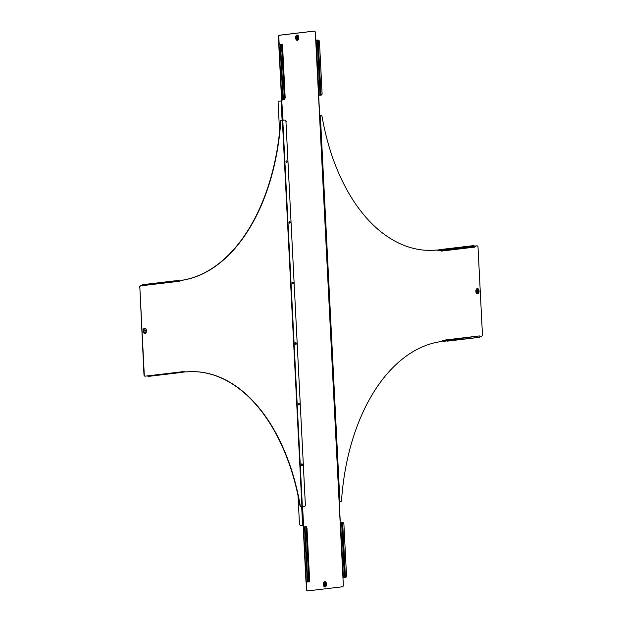 <?xml version="1.0" encoding="UTF-8"?>
<svg xmlns="http://www.w3.org/2000/svg" width="622" height="622" viewBox="0 0 622 622"><rect width="100%" height="100%" fill="white"/><g stroke="black" fill="none" stroke-linecap="round" stroke-linejoin="round"><path stroke-width="0.93" d="M325.656 584.213A0.987 0.599 89.4 0 0 325.049 583.296A0.987 0.599 89.4 0 0 324.459 584.353A0.987 0.599 89.4 0 0 325.073 585.271A0.987 0.599 89.4 0 0 325.656 584.213M324.878 585.224A0.987 0.599 -90.6 0 1 324.684 585.279A0.987 0.599 -90.6 0 1 324.078 584.361A0.987 0.599 -90.6 0 1 324.661 583.304A0.987 0.599 -90.6 0 1 324.855 583.35M324.723 584.571L324.723 584.004M324.684 584.33L325.065 584.905L325.438 584.237L325.049 583.661L324.684 584.33M297.969 37.639A0.987 0.599 89.4 0 0 297.363 36.721A0.987 0.599 89.4 0 0 296.772 37.779A0.987 0.599 89.4 0 0 297.378 38.696A0.987 0.599 89.4 0 0 297.969 37.639M297.192 38.65A0.987 0.599 -90.6 0 1 296.997 38.704A0.987 0.599 -90.6 0 1 296.383 37.786A0.987 0.599 -90.6 0 1 296.974 36.729A0.987 0.599 -90.6 0 1 297.168 36.776M297.036 37.996L297.028 37.429M296.989 37.755L297.378 38.331L297.751 37.662L297.363 37.087L296.989 37.755M303.264 525.279L303.629 526.772L303.552 525.256L300.737 525.326A1.516 1.205 -96.8 0 1 299.454 523.825L298.024 495.578M279.589 131.685L278.12 102.684A1.516 1.205 -96.8 0 1 279.146 101.161L279.371 101.137A1.516 1.205 83.2 0 1 279.472 101.129L281.774 101.091L281.704 99.613M279.472 101.129L282.061 101.083L281.991 99.613M281.774 101.091L283.026 120.093L281.603 120.233A1.516 0.925 89.4 0 0 280.755 121.562A181.974 110.879 -90.6 0 1 180.497 280.522A1.516 0.925 89.4 0 0 179.851 281.09L179.564 281.09A0.832 0.505 -90.6 0 1 179.237 281.603M307.68 590.892L307.517 590.892A1.516 0.925 -90.6 0 1 307.455 590.9A1.516 0.925 -90.6 0 1 306.514 589.493L306.809 589.485A1.516 0.925 89.4 0 0 307.742 590.9A1.516 0.925 89.4 0 0 307.804 590.892L342.489 586.771A1.516 0.925 89.4 0 0 343.328 585.146L342.947 577.574L345.428 577.543A1.516 1.501 109 0 0 346.524 575.995L343.888 523.887A1.516 1.501 109 0 0 342.636 522.472L340.156 522.426L318.511 95.228L320.999 95.197A1.516 1.501 109 0 0 322.095 93.65L319.451 41.542A1.516 1.501 109 0 0 318.207 40.127L315.719 40.08L318.511 95.228M279.364 35.229L279.659 35.229A1.516 0.925 89.4 0 0 278.812 36.853L278.524 36.853A1.516 0.925 -90.6 0 1 279.364 35.229L314.048 31.108A1.516 0.925 -90.6 0 1 314.11 31.1L314.398 31.1A1.516 0.925 89.4 0 1 315.338 32.507L315.719 40.08L317.819 40.08L317.725 45.515M279.659 35.229L314.335 31.108M278.812 36.853L279.192 44.426L278.765 44.457L282.326 44.395L282.559 45.927L284.915 99.489M306.809 589.485L306.421 581.959M306.514 589.493L306.133 581.959M278.524 36.853L278.905 44.426M308.271 575.039A0.832 0.824 -71 0 1 308.465 575.148L308.512 575.163A0.832 0.824 109 0 0 307.462 575.226L307.338 575.327M281.657 49.674A0.832 0.824 -71 0 1 281.852 49.783L281.898 49.799A0.832 0.824 109 0 0 280.849 49.861L280.724 49.962M344.409 572.17L344.681 577.589M320.112 95.197L317.679 40.033M320.999 95.197L318.207 40.127L317.741 40.111M342.38 522.426L340.156 522.402M344.541 577.543L342.108 522.379M345.428 577.543L342.636 522.472L342.17 522.457M279.192 44.426L282.1 44.349M284.892 99.489L281.696 99.574M280.802 49.846L280.919 51.144A0.832 0.824 109 0 0 281.96 51.09L281.914 51.074A0.832 0.824 -71 0 1 281.113 51.253M280.53 44.426L283.368 99.582M281.914 51.074L281.852 49.783M281.929 49.846L281.579 44.364M281.859 44.372L282.326 44.395M282.559 45.927L285.195 98.043M282.194 45.95L284.837 98.058M308.854 581.873L308.528 576.438A0.832 0.824 -71 0 1 307.727 576.625A0.832 0.824 109 0 0 308.574 576.454L306.055 526.725L309.188 581.827L309.632 580.38L309.554 581.811L306.133 581.92M307.416 575.21L307.486 576.501M304.967 526.772L306.055 526.725L305.013 526.787L307.462 576.47M307.804 581.928L307.532 576.516A0.832 0.824 109 0 0 307.75 576.633M306.296 526.717L306.763 526.741L306.63 528.296L306.763 526.741M306.008 526.71L306.529 526.694M309.632 580.38L306.996 528.272M309.274 580.404L306.63 528.296M478.209 291.143A0.987 0.599 89.4 0 0 477.603 290.225A0.987 0.599 89.4 0 0 477.012 291.283A0.987 0.599 89.4 0 0 477.618 292.2A0.987 0.599 89.4 0 0 478.209 291.143M477.424 292.153A0.987 0.599 -90.6 0 1 477.237 292.208A0.987 0.599 -90.6 0 1 476.623 291.29A0.987 0.599 -90.6 0 1 477.214 290.233A0.987 0.599 -90.6 0 1 477.408 290.28M477.276 291.5L477.268 290.933M477.229 291.259L477.618 291.835L477.991 291.166L477.603 290.591L477.229 291.259M470.582 246.561L469.96 246.398A0.832 0.389 36.4 0 0 469.983 246.483M470.885 246.374A0.832 0.389 36.4 0 0 470.776 246.304L474.119 245.985M321.123 115.521L319.685 115.638L321.123 115.521A1.516 0.925 89.4 0 1 321.185 115.513A1.516 0.925 89.4 0 1 322.087 116.633A181.974 110.879 89.4 0 0 430.587 250.378A181.974 110.879 89.4 0 0 437.157 249.99A1.516 0.925 89.4 0 1 437.212 249.982A1.516 0.925 89.4 0 1 437.849 250.394A0.832 0.505 89.4 0 0 438.743 250.402L438.456 250.402A0.832 0.505 -90.6 0 1 438.16 250.798M442.763 340.397A0.832 0.505 -90.6 0 1 443.027 340.693L443.323 340.693A0.832 0.505 89.4 0 0 442.436 340.903A1.516 0.925 89.4 0 1 441.791 341.478A181.974 110.879 -90.6 0 0 341.532 500.438A1.516 0.925 89.4 0 1 340.685 501.76L339.254 501.9M443.323 340.693L444.722 340.973L445.445 340.125A0.669 0.529 83.2 0 1 445.811 339.931L446.215 340.117A1.516 0.708 36.4 0 0 447.817 340.84L447.63 341.097A1.516 0.708 -143.6 0 1 446.021 340.374L479.391 335.934A0.669 0.529 -96.8 0 0 479.337 335.934L445.764 339.931M477.082 245.845A1.516 0.925 89.4 0 0 477.02 245.853L476.732 245.853A1.516 0.925 -90.6 0 1 476.794 245.853L477.082 245.845A1.516 0.925 89.4 0 1 478.023 247.253L482.439 334.512A1.516 0.925 89.4 0 1 481.599 336.137L479.857 336.346M477.02 245.853L475.138 246.079M430.44 250.378A181.974 110.879 89.4 0 0 436.869 249.99A1.516 0.925 -90.6 0 1 436.924 249.99A1.516 0.925 -90.6 0 1 436.978 249.99M476.732 245.853L475.115 246.048M472.526 245.744A0.669 0.529 83.2 0 1 472.619 245.729L473.669 245.721A0.669 0.529 83.2 0 1 474.057 245.908M474.944 246.172L442.996 249.686A1.516 0.599 -40.5 0 0 441.48 250.635L441.317 251.094L475.224 246.903A1.516 0.599 139.5 0 0 475.301 246.265A1.516 0.599 139.5 0 0 474.944 246.172L443.214 249.943A1.516 0.599 139.5 0 0 441.698 250.891L440.485 249.904A0.669 0.529 -96.8 0 0 440.096 249.71L439.046 249.725A0.669 0.529 -96.8 0 0 438.549 250.394M441.698 250.891L441.317 251.094A0.669 0.529 83.2 0 1 440.92 250.899L440.119 250.075L438.837 250.394L440.337 250.215M473.669 245.721L470.045 246.514M469.96 246.53L440.29 250.161M474.726 245.915A1.516 0.599 -40.5 0 1 475.084 246.009A1.516 0.599 -40.5 0 1 475.146 246.18M443.121 340.693A0.669 0.529 -96.8 0 0 443.688 341.346L444.738 341.33A0.669 0.529 -96.8 0 0 445.103 341.136L444.886 340.879M445.982 340.343L445.103 341.136L446.845 340.926M475.698 336.525L474.951 336.619M479.741 337.007A1.516 0.708 -143.6 0 1 479.671 337.163A1.516 0.708 -143.6 0 1 479.36 337.326L447.63 341.097M479.36 337.326L447.817 340.84M479.546 337.062A1.516 0.708 36.4 0 0 479.865 336.906A1.516 0.708 36.4 0 0 479.741 336.129M295.784 344.355A0.832 0.661 83.2 0 1 295.699 342.691A0.832 0.661 83.2 0 1 295.784 344.355M295.948 344.324A0.832 0.661 83.2 0 1 295.753 342.691M298.855 404.953A0.832 0.661 83.2 0 1 298.77 403.281A0.832 0.661 83.2 0 1 298.855 404.953M299.019 404.922A0.832 0.661 83.2 0 1 298.824 403.289M301.927 465.544A0.832 0.661 83.2 0 1 301.841 463.88A0.832 0.661 83.2 0 1 301.927 465.544M302.09 465.52A0.832 0.661 83.2 0 1 301.895 463.88M289.557 221.494A0.832 0.661 -96.8 0 0 289.704 223.158A0.832 0.661 -96.8 0 0 289.557 221.494M289.619 221.502A0.832 0.661 -96.8 0 0 289.813 223.135M292.628 282.093A0.832 0.661 -96.8 0 0 292.768 283.756A0.832 0.661 -96.8 0 0 292.628 282.093M292.682 282.093A0.832 0.661 -96.8 0 0 292.876 283.733M145.447 330.733L145.074 331.402L144.685 330.826L145.058 330.158L145.447 330.733M144.724 330.5L144.732 331.067M286.493 160.904A0.832 0.661 -96.8 0 0 286.633 162.56A0.832 0.661 -96.8 0 0 286.493 160.904M286.548 160.904A0.832 0.661 -96.8 0 0 286.742 162.536M179.564 281.09A1.516 0.925 -90.6 0 1 180.209 280.522L180.497 280.522M280.755 121.562L280.468 121.562A181.974 110.879 -90.6 0 1 180.209 280.522M280.468 121.562A1.516 0.925 -90.6 0 1 281.315 120.233M301.048 506.479L300.877 506.479A1.516 0.925 -90.6 0 1 300.815 506.487A1.516 0.925 -90.6 0 1 299.913 505.367A181.974 110.879 89.4 0 0 191.56 371.622M185.022 372.01L184.843 372.01A1.516 0.925 -90.6 0 1 184.788 372.01A1.516 0.925 -90.6 0 1 184.151 371.598L184.439 371.598A0.832 0.505 89.4 0 0 183.544 371.591L183.451 371.606A0.669 0.529 83.2 0 1 182.954 372.275L149.474 376.256M183.84 371.194A0.832 0.505 -90.6 0 1 184.151 371.598M145.144 376.147L144.98 376.147A1.516 0.925 -90.6 0 1 144.918 376.154A1.516 0.925 -90.6 0 1 143.977 374.739L144.265 374.739A1.516 0.925 89.4 0 0 145.206 376.147A1.516 0.925 89.4 0 0 145.268 376.147L183.451 371.606M139.561 287.481A1.516 0.925 -90.6 0 1 140.401 285.856L140.689 285.856A1.516 0.925 89.4 0 0 139.849 287.481L143.977 374.739M140.401 285.856L145.307 285.311A0.669 0.529 -96.8 0 0 144.739 284.651L143.69 284.658A0.669 0.529 -96.8 0 0 143.324 284.86L142.259 285.871M178.973 281.307L178.973 281.307A0.832 0.505 89.4 0 0 179.851 281.09M140.689 285.856L178.879 281.315A0.669 0.529 83.2 0 0 178.312 280.654L177.262 280.67A0.669 0.529 83.2 0 0 177.169 280.678M139.849 287.481L144.265 374.739M184.439 371.598A1.516 0.925 89.4 0 0 185.076 372.01A1.516 0.925 89.4 0 0 185.131 372.01A181.974 110.879 89.4 0 1 191.7 371.622A181.974 110.879 89.4 0 1 300.201 505.367A1.516 0.925 89.4 0 0 301.102 506.479A1.516 0.925 89.4 0 0 301.165 506.479L304.228 506.347A1.516 1.205 -96.8 0 0 305.355 504.815L285.949 121.601A1.516 1.205 -96.8 0 0 284.666 120.1L281.603 120.233M145.012 285.311L143.542 285.109L144.358 285.016M143.69 284.658L177.262 280.67M143.239 285.521L143.324 284.86M142.601 285.7L142.446 285.607A1.516 0.708 36.4 0 1 142.329 284.837L142.135 285.094A1.516 0.708 -143.6 0 1 142.259 284.985M142.329 284.837A1.516 0.708 36.4 0 1 142.64 284.674L174.37 280.903A1.516 0.708 36.4 0 1 174.836 280.95M142.143 285.653A1.516 0.708 -143.6 0 1 142.135 285.094M147.741 375.851L147.943 376.085A0.669 0.529 -96.8 0 0 148.331 376.279L149.381 376.271A0.669 0.529 -96.8 0 0 149.879 375.595M148.308 375.913L149.56 375.766M146.916 375.991L146.885 375.952A1.516 0.599 139.5 0 0 146.916 375.991A1.516 0.599 139.5 0 0 147.274 376.085L147.88 376.015M284.666 120.1L283.01 120.093M305.355 504.815L285.949 121.601M305.581 504.792A1.516 1.205 83.2 0 1 304.453 506.316L304.438 506.316M284.884 120.069A1.516 1.205 83.2 0 1 286.167 121.578M323.3 584.478A2.659 1.617 89.4 0 0 325.049 586.935A2.659 1.617 89.4 0 0 326.527 584.097A2.659 1.617 89.4 0 0 324.777 581.64A2.659 1.617 89.4 0 0 323.3 584.478M323.735 585.792L323.393 584.462A2.333 1.423 89.4 0 0 323.735 585.792A2.333 1.423 89.4 0 0 325.36 586.453A2.333 1.423 89.4 0 0 326.223 584.12A2.333 1.423 89.4 0 0 325.228 582.06A2.333 1.423 89.4 0 0 323.704 582.806A2.333 1.423 89.4 0 0 323.393 584.455L323.704 582.806M323.494 585.154A2.13 1.298 89.4 0 0 325.003 586.352A2.13 1.298 89.4 0 0 325.967 584.136A2.13 1.298 89.4 0 0 324.878 582.192A2.13 1.298 89.4 0 0 323.479 583.452M323.712 585.745A2.193 1.337 89.4 0 0 325.228 586.305A2.193 1.337 89.4 0 0 326.029 584.128A2.193 1.337 89.4 0 0 325.104 582.208A2.193 1.337 89.4 0 0 323.681 582.853M298.84 37.522A2.659 1.617 -90.6 0 1 297.363 40.36A2.659 1.617 -90.6 0 1 295.613 37.903A2.659 1.617 -90.6 0 1 297.091 35.057A2.659 1.617 -90.6 0 1 298.84 37.522M296.041 39.217L295.707 37.88A2.333 1.423 -90.6 0 1 296.01 36.231A2.333 1.423 -90.6 0 1 297.534 35.485A2.333 1.423 -90.6 0 1 298.537 37.545A2.333 1.423 -90.6 0 1 297.674 39.87A2.333 1.423 -90.6 0 1 296.041 39.217A2.333 1.423 -90.6 0 1 295.707 37.888M295.792 36.877A2.13 1.298 -90.6 0 1 297.184 35.617A2.13 1.298 -90.6 0 1 298.28 37.561A2.13 1.298 -90.6 0 1 297.316 39.777A2.13 1.298 -90.6 0 1 295.808 38.58M295.986 36.278A2.193 1.337 -90.6 0 1 297.417 35.633A2.193 1.337 -90.6 0 1 298.335 37.553A2.193 1.337 -90.6 0 1 297.541 39.73A2.193 1.337 -90.6 0 1 296.018 39.17M281.128 101.137L282.093 120.147M301.662 506.417L302.619 525.31M302.595 506.362L303.552 525.256M342.947 577.574L340.156 522.426M316.147 40.057L318.938 95.205M317.197 40.049L319.996 95.189M317.795 46.806L320.244 95.244M343.375 577.543L340.576 522.402M344.425 577.535L341.633 522.394M344.339 570.879L342.248 522.426M279.029 44.473L281.82 99.613M280.087 44.457L282.878 99.606M281.96 51.09L284.417 99.528M306.257 581.959L303.466 526.818M307.315 581.951L304.516 526.803M475.853 291.407A2.659 1.617 -90.6 0 1 477.331 288.561A2.659 1.617 -90.6 0 1 479.08 291.026A2.659 1.617 -90.6 0 1 477.603 293.864A2.659 1.617 -90.6 0 1 475.853 291.407M476.281 292.721L475.947 291.384A2.333 1.423 -90.6 0 1 476.25 289.735A2.333 1.423 -90.6 0 1 477.774 288.989A2.333 1.423 -90.6 0 1 478.777 291.049A2.333 1.423 -90.6 0 1 477.906 293.374A2.333 1.423 -90.6 0 1 476.281 292.721A2.333 1.423 -90.6 0 1 475.939 291.384L476.25 289.735M476.024 290.381A2.13 1.298 -90.6 0 1 477.424 289.121A2.13 1.298 -90.6 0 1 478.512 291.065A2.13 1.298 -90.6 0 1 477.556 293.281A2.13 1.298 -90.6 0 1 476.048 292.083M476.227 289.782A2.193 1.337 -90.6 0 1 477.657 289.137A2.193 1.337 -90.6 0 1 478.575 291.057A2.193 1.337 -90.6 0 1 477.782 293.234A2.193 1.337 -90.6 0 1 476.258 292.674M339.931 501.853L320.361 115.606M445.189 340.467L443.408 340.677M472.619 245.729L439.046 249.725M469.937 246.164L440.096 249.71M441.519 250.596L440.92 250.899M444.924 340.833L443.665 340.98M146.077 332.428L146.45 330.609A2.449 1.493 89.4 0 0 146.092 329.201A2.449 1.493 89.4 0 0 144.382 328.509A2.449 1.493 89.4 0 0 143.472 330.958A2.449 1.493 89.4 0 0 144.522 333.112A2.449 1.493 89.4 0 0 146.123 332.335A2.449 1.493 89.4 0 0 146.45 330.601L146.038 329.108A2.589 1.578 89.4 0 0 144.234 328.377A2.589 1.578 89.4 0 0 143.27 330.966A2.589 1.578 89.4 0 0 144.382 333.252A2.589 1.578 89.4 0 0 146.077 332.428A2.589 1.578 89.4 0 0 146.1 332.381M146.357 330.624A2.13 1.298 89.4 0 0 144.957 328.657A2.13 1.298 89.4 0 0 143.775 330.935A2.13 1.298 89.4 0 0 145.175 332.902A2.13 1.298 89.4 0 0 146.357 330.624M146.325 329.8A2.659 1.617 89.4 0 0 144.444 328.191A2.659 1.617 89.4 0 0 143.208 330.974A2.659 1.617 89.4 0 0 144.607 333.408A2.659 1.617 89.4 0 0 146.341 331.728M301.927 506.386L282.357 120.139M144.739 284.651L178.312 280.654M302.354 506.362L282.785 120.116M325.049 583.296L324.661 583.304M297.363 36.721L296.974 36.729M295.707 37.88L296.01 36.231M278.765 44.457L281.564 99.598M303.202 526.803L305.993 581.943M318.728 96.713L340.218 520.886M325.073 585.271L324.684 585.279M477.603 290.225L477.214 290.233M472.572 245.737L439 249.725M474.92 247.097L441.356 251.094M143.643 284.658L147.196 284.238M147.476 284.207L177.216 280.67M183 372.275L149.428 376.263"/></g></svg>
